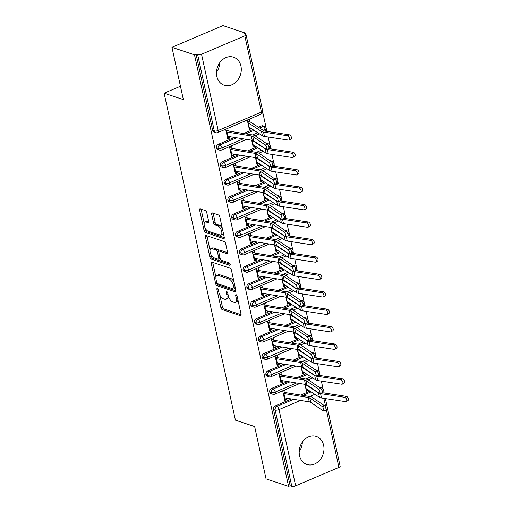<?xml version="1.0" encoding="UTF-8"?>
<svg xmlns="http://www.w3.org/2000/svg" width="512" height="512" viewBox="0 0 512 512"><rect width="100%" height="100%" fill="white"/><g stroke="black" fill="none" stroke-linecap="round" stroke-linejoin="round"><path stroke-width="0.77" d="M217.344 288.403A1.299 0.602 -113.1 0 0 217.094 288.403A1.299 0.602 -113.1 0 0 216.896 289.37L220.864 307.552A1.862 0.864 -113.1 0 0 222.246 309.6L240.429 315.667A1.862 0.864 -113.1 0 0 240.781 315.667A1.862 0.864 -113.1 0 0 241.062 314.298L237.101 296.109A1.299 0.602 -113.1 0 0 236.134 294.675A1.299 0.602 -113.1 0 0 235.885 294.675A1.299 0.602 -113.1 0 0 235.686 295.635L236.198 297.99A5.952 2.758 -113.1 0 1 235.296 302.387A5.952 2.758 -113.1 0 1 234.163 302.387L232.646 301.882A5.952 2.758 -113.1 0 1 228.218 295.328L227.706 292.973A1.299 0.602 -113.1 0 0 226.739 291.539A1.299 0.602 -113.1 0 0 226.49 291.539A1.299 0.602 -113.1 0 0 226.291 292.506L226.803 294.854A5.952 2.758 -113.1 0 1 225.907 299.251A5.952 2.758 -113.1 0 1 224.768 299.251L223.251 298.746A5.952 2.758 -113.1 0 1 218.822 292.192L218.31 289.837A1.299 0.602 -113.1 0 0 217.344 288.403M219.68 62.803A14.784 12.122 -71.5 0 1 216.48 72.378M240.934 66.067A14.784 12.122 -71.5 0 1 236.998 80.986A14.784 12.122 -71.5 0 1 224.205 85.216A14.784 12.122 -71.5 0 1 216.832 76.326A14.784 12.122 -71.5 0 1 220.768 61.408A14.784 12.122 -71.5 0 1 233.562 57.178A14.784 12.122 -71.5 0 1 240.934 66.067M299.174 451.635A14.784 12.122 108.5 0 0 302.368 442.061M323.629 445.325A14.784 12.122 -71.5 0 1 319.693 460.243A14.784 12.122 -71.5 0 1 306.899 464.474A14.784 12.122 -71.5 0 1 299.526 455.584A14.784 12.122 -71.5 0 1 303.462 440.672A14.784 12.122 -71.5 0 1 316.256 436.435A14.784 12.122 -71.5 0 1 323.629 445.325M206.771 212.627A1.862 0.864 -113.1 0 0 205.382 210.579L200.282 208.877A1.862 0.864 -113.1 0 0 199.93 208.877A1.862 0.864 -113.1 0 0 199.648 210.246L204.051 230.445A1.862 0.864 -113.1 0 0 205.434 232.493L223.616 238.566A1.862 0.864 -113.1 0 0 223.974 238.566A1.862 0.864 -113.1 0 0 224.256 237.19L219.846 216.992A1.862 0.864 -113.1 0 0 218.464 214.944L212.307 212.89A1.862 0.864 -113.1 0 0 211.949 212.89A1.862 0.864 -113.1 0 0 211.667 214.259L213.555 222.906A1.862 0.864 -113.1 0 0 214.938 224.954L217.99 225.971A4.973 2.304 -113.1 0 1 221.446 230.554A4.973 2.304 -113.1 0 1 220.941 235.13A4.973 2.304 -113.1 0 1 219.987 235.13L208.019 231.136A4.973 2.304 -113.1 0 1 204.563 226.56A4.973 2.304 -113.1 0 1 205.069 221.978A4.973 2.304 -113.1 0 1 206.022 221.978L208.019 222.643A1.862 0.864 -113.1 0 0 208.371 222.643A1.862 0.864 -113.1 0 0 208.653 221.267L206.771 212.627M288.595 486.4L194.496 54.829L171.962 47.309L183.366 99.616L164.122 93.197L235.411 420.141L254.65 426.566L266.054 478.88L288.595 486.4L290.138 485.741L291.782 486.291L275.162 410.048L273.517 409.498L290.138 485.741M211.891 262.106A1.862 0.864 -113.1 0 0 211.533 262.106A1.862 0.864 -113.1 0 0 211.251 263.482L215.654 283.674A1.862 0.864 -113.1 0 0 217.043 285.728L235.219 291.795A1.862 0.864 -113.1 0 0 235.578 291.795A1.862 0.864 -113.1 0 0 235.859 290.419L231.456 270.221A1.862 0.864 -113.1 0 0 230.074 268.173L211.891 262.106M209.856 257.062L205.453 236.864A1.862 0.864 -113.1 0 1 205.734 235.488A1.862 0.864 -113.1 0 1 206.086 235.488L224.269 241.562A1.862 0.864 -113.1 0 1 225.651 243.61L227.539 252.25A1.862 0.864 -113.1 0 1 227.258 253.626A1.862 0.864 -113.1 0 1 226.899 253.626L219.526 251.162A1.862 0.864 -113.1 0 0 219.168 251.162A1.862 0.864 -113.1 0 0 218.886 252.538L220.141 258.272A1.862 0.864 -113.1 0 0 221.523 260.32L229.197 262.886A1.299 0.602 -113.1 0 1 230.106 264.083A1.299 0.602 -113.1 0 1 229.971 265.28A1.299 0.602 -113.1 0 1 229.722 265.28L211.238 259.11A1.862 0.864 -113.1 0 1 209.856 257.062L211.398 256.403L211.021 254.682M180.448 86.246L164.122 93.197M325.382 398.579L340.147 466.285A2.842 0.954 167.7 0 1 338.912 467.405L295.648 485.818A2.842 0.954 167.7 0 1 291.782 486.291M194.496 54.829L196.038 54.17L197.69 54.72A2.842 0.954 -12.3 0 0 201.549 54.246L244.813 35.834A2.842 0.954 -12.3 0 0 246.048 34.714A2.842 0.954 -12.3 0 0 245.587 34.33L243.942 33.779L245.485 33.12L245.766 34.406M171.962 47.309L222.95 25.6L245.485 33.12M262.694 112.045L266.061 127.475M266.496 129.485L266.918 131.405M268.134 136.986L269.862 144.909M270.298 146.918L270.72 148.838M271.936 154.426L273.664 162.349M274.099 164.358L274.522 166.278M275.738 171.866L277.466 179.782M277.901 181.792L278.323 183.712M279.539 189.299L281.267 197.222M281.709 199.232L282.125 201.152M283.341 206.739L285.069 214.662M285.51 216.672L285.926 218.586M287.142 224.173L288.87 232.096M289.312 234.106L289.728 236.026M290.944 241.613L292.672 249.536M293.114 251.546L293.53 253.466M294.746 259.046L296.474 266.97M296.915 268.979L297.331 270.899M298.547 276.486L300.275 284.41M300.717 286.419L301.133 288.339M302.349 293.926L304.077 301.843M304.518 303.853L304.934 305.773M306.157 311.36L307.878 319.283M308.32 321.293L308.736 323.213M309.958 328.8L311.68 336.723M312.122 338.733L312.538 340.646M313.76 346.234L315.488 354.157M315.923 356.166L316.339 358.086M317.562 363.674L319.29 371.597M319.725 373.606L320.141 375.526M321.363 381.107L323.091 389.037M322.118 392.678A7.014 2.355 -12.3 0 0 322.253 392.704L346.266 396.358A2.368 1.472 61.2 0 1 348.25 398.304A2.368 1.472 61.2 0 1 347.878 400.614L346.189 401.542A2.368 1.472 -118.8 0 1 345.523 401.645L321.51 397.99A9.478 3.187 167.7 0 1 319.45 397.318L306.131 388.678A3.219 1.082 -12.3 0 0 305.843 388.544L304.922 384.326L306.432 391.245L308.442 390.394L306.074 389.6M284.442 398.81L286.81 399.597L284.8 400.454L282.688 390.784M286.81 399.597L286.496 398.176M322.33 406.547L309.805 398.003A7.014 2.355 167.7 0 0 308.307 397.491L283.936 393.555A5.683 1.914 -12.3 0 1 283.258 393.395L284.211 397.754A5.683 1.914 -12.3 0 0 284.89 397.914L309.261 401.85A7.014 2.355 167.7 0 1 310.752 402.362L323.283 410.906A2.368 0.678 -108.4 0 0 323.552 410.97A2.368 0.678 -108.4 0 0 323.571 408.915A2.368 0.678 -108.4 0 0 322.33 406.547L324.57 405.798L312.045 397.254A9.478 3.187 -12.3 0 0 310.022 396.57L285.651 392.627A3.219 1.082 167.7 0 1 285.267 392.538L284.698 389.926M196.038 54.17L212.666 130.413L214.31 130.963L197.69 54.72M201.549 54.246L218.17 130.496A2.842 0.954 -12.3 0 1 214.31 130.963A2.842 2.33 -71.5 0 0 215.731 132.672L214.08 132.128A2.842 2.33 -71.5 0 1 212.666 130.413M273.517 409.498A2.842 2.33 -71.5 0 1 275.264 405.894L291.501 398.982M300.71 395.066L309.926 391.142M319.219 387.302A2.842 2.33 -71.5 0 1 320 387.398L321.645 387.949A2.842 2.33 108.5 0 0 320.243 388M216.467 147.853L218.112 148.403A2.842 2.33 -71.5 0 0 219.533 150.112L217.882 149.562A2.842 2.33 -71.5 0 1 216.467 147.853A2.842 2.33 -71.5 0 1 218.234 144.339L234.477 137.421M243.68 133.504L252.896 129.581M258.426 127.226L261.504 125.92A2.842 2.33 -71.5 0 1 262.97 125.837L264.614 126.387A2.842 2.33 108.5 0 0 263.149 126.47L261.504 125.92M247.296 120.013L249.402 129.69L251.36 128.582M247.507 120.979L249.869 121.773L249.306 119.162M225.658 129.222L227.77 138.899L229.779 138.042L229.466 136.614M265.299 144.986L252.774 136.442A7.014 2.355 167.7 0 0 251.283 135.936L226.906 131.994A5.683 1.914 -12.3 0 1 226.227 131.834L227.181 136.192A5.683 1.914 -12.3 0 0 227.859 136.352L252.23 140.294A7.014 2.355 167.7 0 1 253.728 140.806L266.253 149.344A2.368 0.678 -108.4 0 0 266.528 149.414A2.368 0.678 -108.4 0 0 266.541 147.354A2.368 0.678 -108.4 0 0 265.299 144.986L267.546 144.243L255.014 135.699A9.478 3.187 -12.3 0 0 252.998 135.008L228.621 131.072A3.219 1.082 167.7 0 1 228.237 130.976L227.667 128.365M220.269 165.293L221.914 165.837A2.842 2.33 -71.5 0 0 223.334 167.552L221.69 167.002A2.842 2.33 -71.5 0 1 220.269 165.293A2.842 2.33 -71.5 0 1 222.035 161.773L238.278 154.861M247.482 150.944L256.698 147.021M265.99 143.181A2.842 2.33 -71.5 0 1 266.771 143.277L268.422 143.827A2.842 2.33 108.5 0 0 267.014 143.878M268.89 148.563A7.014 2.355 -12.3 0 0 269.03 148.582L293.037 152.237A2.368 1.472 61.2 0 1 295.021 154.182A2.368 1.472 61.2 0 1 294.65 156.493L292.96 157.421A2.368 1.472 -118.8 0 1 292.294 157.523L268.288 153.869A9.478 3.187 167.7 0 1 266.227 153.197L252.902 144.557A3.219 1.082 -12.3 0 0 252.614 144.422L251.699 140.205L253.203 147.123L255.162 146.016M229.466 146.662L231.571 156.333L233.581 155.482L233.267 154.054M269.107 162.426L256.576 153.882A7.014 2.355 167.7 0 0 255.085 153.37L230.707 149.434A5.683 1.914 -12.3 0 1 230.029 149.274L230.982 153.632A5.683 1.914 -12.3 0 0 231.661 153.792L256.032 157.728A7.014 2.355 167.7 0 1 257.53 158.24L270.054 166.784A2.368 0.678 -108.4 0 0 270.33 166.848A2.368 0.678 -108.4 0 0 270.342 164.794A2.368 0.678 -108.4 0 0 269.107 162.426L271.347 161.677L258.816 153.139A9.478 3.187 -12.3 0 0 256.8 152.448L232.422 148.506A3.219 1.082 167.7 0 1 232.038 148.416L231.469 145.805M224.07 182.726L225.715 183.277A2.842 2.33 -71.5 0 0 227.136 184.986L225.491 184.435A2.842 2.33 -71.5 0 1 224.07 182.726A2.842 2.33 -71.5 0 1 225.837 179.213L242.08 172.301M251.283 168.378L260.499 164.454M269.792 160.621A2.842 2.33 -71.5 0 1 270.573 160.71L272.224 161.261A2.842 2.33 108.5 0 0 270.816 161.318M272.691 165.997A7.014 2.355 -12.3 0 0 272.832 166.022L296.838 169.67A2.368 1.472 61.2 0 1 298.822 171.616A2.368 1.472 61.2 0 1 298.451 173.926L296.762 174.861A2.368 1.472 -118.8 0 1 296.096 174.963L272.09 171.309A9.478 3.187 167.7 0 1 270.029 170.637L256.704 161.99A3.219 1.082 -12.3 0 0 256.416 161.856L255.501 157.645L257.005 164.563L258.963 163.456M233.267 164.096L235.373 173.773L237.382 172.915L237.069 171.488M272.909 179.859L260.378 171.322A7.014 2.355 167.7 0 0 258.886 170.81L234.509 166.867A5.683 1.914 -12.3 0 1 233.837 166.707L234.784 171.066A5.683 1.914 -12.3 0 0 235.462 171.232L259.834 175.168A7.014 2.355 167.7 0 1 261.331 175.68L273.856 184.218A2.368 0.678 -108.4 0 0 274.131 184.288A2.368 0.678 -108.4 0 0 274.144 182.234A2.368 0.678 -108.4 0 0 272.909 179.859L275.149 179.117L262.618 170.573A9.478 3.187 -12.3 0 0 260.602 169.882L236.224 165.946A3.219 1.082 167.7 0 1 235.84 165.856L235.27 163.245M227.872 200.166L229.517 200.717A2.842 2.33 -71.5 0 0 230.938 202.426L229.293 201.875A2.842 2.33 -71.5 0 1 227.872 200.166A2.842 2.33 -71.5 0 1 229.638 196.653L245.882 189.734M255.091 185.818L264.301 181.894M273.594 178.061A2.842 2.33 -71.5 0 1 274.374 178.15L276.026 178.701A2.842 2.33 108.5 0 0 274.618 178.752M276.493 183.437A7.014 2.355 -12.3 0 0 276.634 183.456L300.64 187.11A2.368 1.472 61.2 0 1 302.624 189.056A2.368 1.472 61.2 0 1 302.253 191.366L300.563 192.294A2.368 1.472 -118.8 0 1 299.898 192.397L275.891 188.742A9.478 3.187 167.7 0 1 273.83 188.07L260.506 179.43A3.219 1.082 -12.3 0 0 260.218 179.296L259.302 175.078L260.806 181.997L262.765 180.896M237.069 181.536L239.174 191.206L241.184 190.355L240.87 188.928M276.71 197.299L264.179 188.755A7.014 2.355 167.7 0 0 262.688 188.243L238.31 184.307A5.683 1.914 -12.3 0 1 237.638 184.147L238.586 188.506A5.683 1.914 -12.3 0 0 239.264 188.666L263.635 192.608A7.014 2.355 167.7 0 1 265.133 193.114L277.658 201.658A2.368 0.678 -108.4 0 0 277.933 201.728A2.368 0.678 -108.4 0 0 277.946 199.667A2.368 0.678 -108.4 0 0 276.71 197.299L278.95 196.55L266.419 188.013A9.478 3.187 -12.3 0 0 264.403 187.322L240.026 183.379A3.219 1.082 167.7 0 1 239.642 183.29L239.078 180.678M231.674 217.6L233.318 218.15A2.842 2.33 -71.5 0 0 234.739 219.859L233.094 219.309A2.842 2.33 -71.5 0 1 231.674 217.6A2.842 2.33 -71.5 0 1 233.44 214.086L249.683 207.174M258.893 203.251L268.109 199.328M277.395 195.494A2.842 2.33 -71.5 0 1 278.176 195.59L279.827 196.134A2.842 2.33 108.5 0 0 278.419 196.192M280.301 200.87A7.014 2.355 -12.3 0 0 280.435 200.896L304.442 204.55A2.368 1.472 61.2 0 1 306.426 206.496A2.368 1.472 61.2 0 1 306.054 208.806L304.365 209.734A2.368 1.472 -118.8 0 1 303.699 209.837L279.693 206.182A9.478 3.187 167.7 0 1 277.632 205.51L264.307 196.864A3.219 1.082 -12.3 0 0 264.019 196.736L263.104 192.518L264.608 199.437L266.566 198.33M240.87 198.97L242.976 208.646L244.986 207.789L244.678 206.362M280.512 214.733L267.981 206.195A7.014 2.355 167.7 0 0 266.49 205.683L242.112 201.747A5.683 1.914 -12.3 0 1 241.44 201.581L242.387 205.946A5.683 1.914 -12.3 0 0 243.066 206.106L267.437 210.042A7.014 2.355 167.7 0 1 268.934 210.554L281.459 219.091A2.368 0.678 -108.4 0 0 281.734 219.162A2.368 0.678 -108.4 0 0 281.747 217.107A2.368 0.678 -108.4 0 0 280.512 214.733L282.752 213.99L270.221 205.446A9.478 3.187 -12.3 0 0 268.205 204.755L243.834 200.819A3.219 1.082 167.7 0 1 243.45 200.73L242.88 198.118M235.475 235.04L237.12 235.59A2.842 2.33 -71.5 0 0 238.541 237.299L236.896 236.749A2.842 2.33 -71.5 0 1 235.475 235.04A2.842 2.33 -71.5 0 1 237.242 231.526L253.485 224.608M262.694 220.691L271.91 216.768M281.197 212.934A2.842 2.33 -71.5 0 1 281.978 213.024L283.629 213.574A2.842 2.33 108.5 0 0 282.221 213.626M284.102 218.31A7.014 2.355 -12.3 0 0 284.237 218.33L308.243 221.984A2.368 1.472 61.2 0 1 310.227 223.93A2.368 1.472 61.2 0 1 309.856 226.24L308.166 227.168A2.368 1.472 -118.8 0 1 307.501 227.27L283.494 223.616A9.478 3.187 167.7 0 1 281.434 222.944L268.109 214.304A3.219 1.082 -12.3 0 0 267.821 214.17L266.906 209.958L268.41 216.87L270.368 215.77M244.672 216.41L246.778 226.08L248.787 225.229L248.48 223.802M284.314 232.173L271.782 223.629A7.014 2.355 167.7 0 0 270.291 223.123L245.92 219.181A5.683 1.914 -12.3 0 1 245.242 219.021L246.189 223.379A5.683 1.914 -12.3 0 0 246.867 223.539L271.238 227.482A7.014 2.355 167.7 0 1 272.736 227.987L285.261 236.531A2.368 0.678 -108.4 0 0 285.536 236.602A2.368 0.678 -108.4 0 0 285.549 234.541A2.368 0.678 -108.4 0 0 284.314 232.173L286.554 231.424L274.022 222.886A9.478 3.187 -12.3 0 0 272.006 222.195L247.635 218.259A3.219 1.082 167.7 0 1 247.251 218.163L246.682 215.552M239.277 252.474L240.922 253.024A2.842 2.33 -71.5 0 0 242.342 254.733L240.698 254.182A2.842 2.33 -71.5 0 1 239.277 252.474A2.842 2.33 -71.5 0 1 241.043 248.96L257.286 242.048M266.496 238.125L275.712 234.202M284.998 230.368A2.842 2.33 -71.5 0 1 285.786 230.464L287.43 231.014A2.842 2.33 108.5 0 0 286.022 231.066M287.904 235.744A7.014 2.355 -12.3 0 0 288.038 235.77L312.045 239.424A2.368 1.472 61.2 0 1 314.029 241.37A2.368 1.472 61.2 0 1 313.658 243.68L311.968 244.608A2.368 1.472 -118.8 0 1 311.302 244.71L287.296 241.056A9.478 3.187 167.7 0 1 285.235 240.384L271.91 231.738A3.219 1.082 -12.3 0 0 271.622 231.61L270.707 227.392L272.218 234.31L274.17 233.203M248.474 233.843L250.579 243.52L252.589 242.662L252.282 241.235M288.115 249.606L275.584 241.069A7.014 2.355 167.7 0 0 274.093 240.557L249.722 236.621A5.683 1.914 -12.3 0 1 249.043 236.454L249.99 240.819A5.683 1.914 -12.3 0 0 250.669 240.979L275.046 244.915A7.014 2.355 167.7 0 1 276.538 245.427L289.062 253.971A2.368 0.678 -108.4 0 0 289.338 254.035A2.368 0.678 -108.4 0 0 289.357 251.981A2.368 0.678 -108.4 0 0 288.115 249.606L290.355 248.864L277.83 240.32A9.478 3.187 -12.3 0 0 275.808 239.635L251.437 235.693A3.219 1.082 167.7 0 1 251.053 235.603L250.483 232.992M243.078 269.914L244.73 270.464A2.842 2.33 -71.5 0 0 246.144 272.173L244.499 271.622A2.842 2.33 -71.5 0 1 243.078 269.914A2.842 2.33 -71.5 0 1 244.845 266.4L261.088 259.482M270.298 255.565L279.514 251.642M288.806 247.808A2.842 2.33 -71.5 0 1 289.587 247.898L291.232 248.448A2.842 2.33 108.5 0 0 289.824 248.506M291.706 253.184A7.014 2.355 -12.3 0 0 291.84 253.203L315.846 256.858A2.368 1.472 61.2 0 1 317.83 258.803A2.368 1.472 61.2 0 1 317.466 261.114L315.77 262.042A2.368 1.472 -118.8 0 1 315.104 262.144L291.098 258.496A9.478 3.187 167.7 0 1 289.037 257.824L275.712 249.178A3.219 1.082 -12.3 0 0 275.424 249.043L274.509 244.832L276.019 251.75L277.971 250.643M252.275 251.283L254.381 260.96L256.39 260.102L256.083 258.675M291.917 267.046L279.392 258.502A7.014 2.355 167.7 0 0 277.894 257.997L253.523 254.054A5.683 1.914 -12.3 0 1 252.845 253.894L253.792 258.253A5.683 1.914 -12.3 0 0 254.47 258.413L278.848 262.355A7.014 2.355 167.7 0 1 280.339 262.867L292.864 271.405A2.368 0.678 -108.4 0 0 293.139 271.475A2.368 0.678 -108.4 0 0 293.158 269.414A2.368 0.678 -108.4 0 0 291.917 267.046L294.157 266.304L281.632 257.76A9.478 3.187 -12.3 0 0 279.61 257.069L255.238 253.133A3.219 1.082 167.7 0 1 254.854 253.037L254.285 250.426M246.88 287.347L248.531 287.898A2.842 2.33 -71.5 0 0 249.946 289.606L248.301 289.062A2.842 2.33 -71.5 0 1 246.88 287.347A2.842 2.33 -71.5 0 1 248.646 283.834L264.89 276.922M274.099 273.005L283.315 269.082M292.608 265.242A2.842 2.33 -71.5 0 1 293.389 265.338L295.034 265.888A2.842 2.33 108.5 0 0 293.626 265.939M295.507 270.624A7.014 2.355 -12.3 0 0 295.642 270.643L319.648 274.298A2.368 1.472 61.2 0 1 321.632 276.243A2.368 1.472 61.2 0 1 321.267 278.554L319.571 279.482A2.368 1.472 -118.8 0 1 318.906 279.584L294.899 275.93A9.478 3.187 167.7 0 1 292.838 275.258L279.514 266.618A3.219 1.082 -12.3 0 0 279.232 266.483L278.31 262.266L279.821 269.184L281.773 268.077M256.077 268.723L258.182 278.394L260.192 277.536L259.885 276.115M295.718 284.486L283.194 275.942A7.014 2.355 167.7 0 0 281.696 275.43L257.325 271.494A5.683 1.914 -12.3 0 1 256.646 271.334L257.594 275.693A5.683 1.914 -12.3 0 0 258.272 275.853L282.65 279.789A7.014 2.355 167.7 0 1 284.141 280.301L296.666 288.845A2.368 0.678 -108.4 0 0 296.941 288.909A2.368 0.678 -108.4 0 0 296.96 286.854A2.368 0.678 -108.4 0 0 295.718 284.486L297.958 283.738L285.434 275.2A9.478 3.187 -12.3 0 0 283.411 274.509L259.04 270.566A3.219 1.082 167.7 0 1 258.656 270.477L258.086 267.866M250.682 304.787L252.333 305.338A2.842 2.33 -71.5 0 0 253.747 307.046L252.102 306.496A2.842 2.33 -71.5 0 1 250.682 304.787A2.842 2.33 -71.5 0 1 252.448 301.274L268.691 294.362M277.901 290.438L287.117 286.515M296.41 282.682A2.842 2.33 -71.5 0 1 297.19 282.771L298.835 283.322A2.842 2.33 108.5 0 0 297.427 283.379M299.309 288.058A7.014 2.355 -12.3 0 0 299.443 288.077L323.45 291.731A2.368 1.472 61.2 0 1 325.434 293.677A2.368 1.472 61.2 0 1 325.069 295.987L323.373 296.915A2.368 1.472 -118.8 0 1 322.707 297.024L298.701 293.37A9.478 3.187 167.7 0 1 296.64 292.698L283.315 284.051A3.219 1.082 -12.3 0 0 283.034 283.917L282.112 279.706L283.622 286.624L285.574 285.517M259.878 286.157L261.984 295.834L263.994 294.976L263.686 293.549M299.52 301.92L286.995 293.382A7.014 2.355 167.7 0 0 285.498 292.87L261.126 288.928A5.683 1.914 -12.3 0 1 260.448 288.768L261.395 293.126A5.683 1.914 -12.3 0 0 262.074 293.286L286.451 297.229A7.014 2.355 167.7 0 1 287.942 297.741L300.467 306.278A2.368 0.678 -108.4 0 0 300.742 306.349A2.368 0.678 -108.4 0 0 300.762 304.294A2.368 0.678 -108.4 0 0 299.52 301.92L301.76 301.178L289.235 292.634A9.478 3.187 -12.3 0 0 287.213 291.942L262.842 288.006A3.219 1.082 167.7 0 1 262.458 287.917L261.888 285.306M254.483 322.227L256.134 322.771A2.842 2.33 -71.5 0 0 257.549 324.486L255.904 323.936A2.842 2.33 -71.5 0 1 254.483 322.227A2.842 2.33 -71.5 0 1 256.25 318.707L272.493 311.795M281.702 307.878L290.918 303.955M300.211 300.115A2.842 2.33 -71.5 0 1 300.992 300.211L302.637 300.762A2.842 2.33 108.5 0 0 301.229 300.813M303.11 305.498A7.014 2.355 -12.3 0 0 303.245 305.517L327.251 309.171A2.368 1.472 61.2 0 1 329.242 311.117A2.368 1.472 61.2 0 1 328.87 313.427L327.174 314.355A2.368 1.472 -118.8 0 1 326.515 314.458L302.502 310.803A9.478 3.187 167.7 0 1 300.442 310.131L287.117 301.491A3.219 1.082 -12.3 0 0 286.835 301.357L285.914 297.139L287.424 304.058L289.376 302.957M263.68 303.597L265.792 313.267L267.795 312.416L267.488 310.989M303.322 319.36L290.797 310.816A7.014 2.355 167.7 0 0 289.299 310.304L264.928 306.368A5.683 1.914 -12.3 0 1 264.25 306.208L265.197 310.566A5.683 1.914 -12.3 0 0 265.875 310.726L290.253 314.669A7.014 2.355 167.7 0 1 291.744 315.174L304.275 323.718A2.368 0.678 -108.4 0 0 304.544 323.782A2.368 0.678 -108.4 0 0 304.563 321.728A2.368 0.678 -108.4 0 0 303.322 319.36L305.562 318.611L293.037 310.074A9.478 3.187 -12.3 0 0 291.014 309.382L266.643 305.44A3.219 1.082 167.7 0 1 266.259 305.35L265.69 302.739M258.285 339.661L259.936 340.211A2.842 2.33 -71.5 0 0 261.35 341.92L259.706 341.37A2.842 2.33 -71.5 0 1 258.285 339.661A2.842 2.33 -71.5 0 1 260.051 336.147L276.294 329.235M285.504 325.312L294.72 321.389M304.013 317.555A2.842 2.33 -71.5 0 1 304.794 317.645L306.438 318.195A2.842 2.33 108.5 0 0 305.03 318.253M306.912 322.931A7.014 2.355 -12.3 0 0 307.046 322.957L331.053 326.611A2.368 1.472 61.2 0 1 333.043 328.557A2.368 1.472 61.2 0 1 332.672 330.867L330.976 331.795A2.368 1.472 -118.8 0 1 330.317 331.898L306.304 328.243A9.478 3.187 167.7 0 1 304.243 327.571L290.918 318.925A3.219 1.082 -12.3 0 0 290.637 318.797L289.715 314.579L291.226 321.498L293.178 320.39M267.482 321.03L269.594 330.707L271.597 329.85L271.29 328.422M307.123 336.794L294.598 328.256A7.014 2.355 167.7 0 0 293.101 327.744L268.73 323.802A5.683 1.914 -12.3 0 1 268.051 323.642L269.005 328A5.683 1.914 -12.3 0 0 269.677 328.166L294.054 332.102A7.014 2.355 167.7 0 1 295.546 332.614L308.077 341.152A2.368 0.678 -108.4 0 0 308.346 341.222A2.368 0.678 -108.4 0 0 308.365 339.168A2.368 0.678 -108.4 0 0 307.123 336.794L309.363 336.051L296.838 327.507A9.478 3.187 -12.3 0 0 294.816 326.816L270.445 322.88A3.219 1.082 167.7 0 1 270.061 322.79L269.491 320.179M262.093 357.101L263.738 357.651A2.842 2.33 -71.5 0 0 265.152 359.36L263.507 358.81A2.842 2.33 -71.5 0 1 262.093 357.101A2.842 2.33 -71.5 0 1 263.853 353.587L280.096 346.669M289.306 342.752L298.522 338.829M307.814 334.995A2.842 2.33 -71.5 0 1 308.595 335.085L310.24 335.635A2.842 2.33 108.5 0 0 308.832 335.686M310.714 340.371A7.014 2.355 -12.3 0 0 310.848 340.39L334.861 344.045A2.368 1.472 61.2 0 1 336.845 345.99A2.368 1.472 61.2 0 1 336.474 348.301L334.778 349.229A2.368 1.472 -118.8 0 1 334.118 349.331L310.106 345.677A9.478 3.187 167.7 0 1 308.045 345.005L294.726 336.365A3.219 1.082 -12.3 0 0 294.438 336.23L293.517 332.019L295.027 338.931L296.979 337.83M271.283 338.47L273.395 348.141L275.405 347.29L275.091 345.862M310.925 354.234L298.4 345.69A7.014 2.355 167.7 0 0 296.902 345.184L272.531 341.242A5.683 1.914 -12.3 0 1 271.853 341.082L272.806 345.44A5.683 1.914 -12.3 0 0 273.478 345.6L297.856 349.542A7.014 2.355 167.7 0 1 299.347 350.048L311.878 358.592A2.368 0.678 -108.4 0 0 312.147 358.662A2.368 0.678 -108.4 0 0 312.166 356.602A2.368 0.678 -108.4 0 0 310.925 354.234L313.165 353.485L300.64 344.947A9.478 3.187 -12.3 0 0 298.618 344.256L274.246 340.32A3.219 1.082 167.7 0 1 273.862 340.224L273.293 337.613M265.894 374.534L267.539 375.085A2.842 2.33 -71.5 0 0 268.954 376.794L267.309 376.243A2.842 2.33 -71.5 0 1 265.894 374.534A2.842 2.33 -71.5 0 1 267.654 371.021L283.898 364.109M293.107 360.186L302.323 356.262M311.616 352.429A2.842 2.33 -71.5 0 1 312.397 352.525L314.042 353.069A2.842 2.33 108.5 0 0 312.634 353.126M314.515 357.805A7.014 2.355 -12.3 0 0 314.65 357.83L338.662 361.485A2.368 1.472 61.2 0 1 340.646 363.43A2.368 1.472 61.2 0 1 340.275 365.741L338.579 366.669A2.368 1.472 -118.8 0 1 337.92 366.771L313.907 363.117A9.478 3.187 167.7 0 1 311.846 362.445L298.528 353.798A3.219 1.082 -12.3 0 0 298.24 353.67L297.318 349.453L298.829 356.371L300.781 355.264M275.085 355.904L277.197 365.581L279.206 364.723L278.893 363.296M314.726 371.667L302.202 363.13A7.014 2.355 167.7 0 0 300.704 362.618L276.333 358.682A5.683 1.914 -12.3 0 1 275.654 358.515L276.608 362.88A5.683 1.914 -12.3 0 0 277.28 363.04L301.658 366.976A7.014 2.355 167.7 0 1 303.149 367.488L315.68 376.032A2.368 0.678 -108.4 0 0 315.949 376.096A2.368 0.678 -108.4 0 0 315.968 374.042A2.368 0.678 -108.4 0 0 314.726 371.667L316.966 370.925L304.442 362.381A9.478 3.187 -12.3 0 0 302.419 361.696L278.048 357.754A3.219 1.082 167.7 0 1 277.664 357.664L277.094 355.053M269.696 391.974L271.341 392.525A2.842 2.33 -71.5 0 0 272.755 394.234L271.11 393.683A2.842 2.33 -71.5 0 1 269.696 391.974A2.842 2.33 -71.5 0 1 271.456 388.461L287.699 381.542M296.909 377.626L306.125 373.702M315.418 369.869A2.842 2.33 -71.5 0 1 316.198 369.958L317.843 370.509A2.842 2.33 108.5 0 0 316.442 370.566M318.317 375.245A7.014 2.355 -12.3 0 0 318.451 375.264L342.464 378.918A2.368 1.472 61.2 0 1 344.448 380.864A2.368 1.472 61.2 0 1 344.077 383.174L342.387 384.102A2.368 1.472 -118.8 0 1 341.722 384.205L317.709 380.557A9.478 3.187 167.7 0 1 315.648 379.885L302.33 371.238A3.219 1.082 -12.3 0 0 302.042 371.104L301.12 366.893L302.63 373.811L304.582 372.704M278.886 373.344L280.998 383.014L283.008 382.163L282.694 380.736M318.528 389.107L306.003 380.563A7.014 2.355 167.7 0 0 304.506 380.058L280.134 376.115A5.683 1.914 -12.3 0 1 279.456 375.955L280.41 380.314A5.683 1.914 -12.3 0 0 281.088 380.474L305.459 384.416A7.014 2.355 167.7 0 1 306.95 384.928L319.482 393.466A2.368 0.678 -108.4 0 0 319.75 393.536A2.368 0.678 -108.4 0 0 319.77 391.475A2.368 0.678 -108.4 0 0 318.528 389.107L320.768 388.365L308.243 379.821A9.478 3.187 -12.3 0 0 306.221 379.13L281.85 375.194A3.219 1.082 167.7 0 1 281.466 375.098L280.896 372.486M318.31 373.702L318.47 373.632A2.842 0.954 -12.3 0 0 319.699 372.512A2.842 0.954 -12.3 0 0 319.699 372.499A2.842 2.842 0 0 1 318.733 375.309M271.456 388.461L273.107 389.011A2.842 2.33 -71.5 0 0 271.341 392.525A2.842 0.954 -12.3 0 0 275.2 392.051L296.531 382.97M305.741 379.053L310.95 376.832M304.64 372.954L302.272 372.166M283.008 382.163L280.64 381.37M300.838 355.514L298.47 354.726M279.206 364.723L276.838 363.936M297.037 338.08L294.669 337.286M275.405 347.29L273.037 346.496M293.235 320.64L290.867 319.853M271.597 329.85L269.235 329.062M289.434 303.206L287.066 302.413M267.795 312.416L265.427 311.622M285.632 285.766L283.264 284.979M263.994 294.976L261.626 294.189M281.824 268.333L279.462 267.539M260.192 277.536L257.824 276.749M278.022 250.893L275.661 250.106M256.39 260.102L254.022 259.309M274.221 233.453L271.853 232.666M252.589 242.662L250.221 241.875M270.419 216.019L268.051 215.226M248.787 225.229L246.419 224.435M266.618 198.579L264.25 197.792M244.986 207.789L242.618 207.002M262.816 181.146L260.448 180.352M241.184 190.355L238.816 189.562M259.014 163.706L256.646 162.918M237.382 172.915L235.014 172.128M255.213 146.272L252.845 145.478M233.581 155.482L231.213 154.688M251.411 128.832L249.043 128.045M229.779 138.042L227.411 137.248M314.509 356.262L314.669 356.198A2.842 0.954 -12.3 0 0 315.898 355.078A2.842 0.954 -12.3 0 0 315.898 355.066A2.842 2.842 0 0 1 314.931 357.875M267.654 371.021L269.306 371.571A2.842 2.33 -71.5 0 0 267.539 375.085A2.842 0.954 -12.3 0 0 271.398 374.618L292.73 365.536M301.939 361.613L307.149 359.398M310.707 338.829L310.867 338.758A2.842 0.954 -12.3 0 0 312.096 337.638A2.842 0.954 -12.3 0 0 312.096 337.626A2.842 2.842 0 0 1 311.13 340.435M263.853 353.587L265.504 354.131A2.842 2.33 -71.5 0 0 263.738 357.651A2.842 0.954 -12.3 0 0 267.597 357.178L288.928 348.096M298.138 344.179L303.347 341.958M306.906 321.389L307.059 321.325A2.842 0.954 -12.3 0 0 308.294 320.198A2.842 0.954 -12.3 0 0 308.294 320.192A2.842 2.842 0 0 1 307.328 322.995M260.051 336.147L261.702 336.698A2.842 2.33 -71.5 0 0 259.936 340.211A2.842 0.954 -12.3 0 0 263.795 339.738L285.126 330.662M294.336 326.739L299.546 324.525M303.098 303.955L303.258 303.885A2.842 0.954 -12.3 0 0 304.493 302.765A2.842 0.954 -12.3 0 0 304.493 302.752A2.842 2.842 0 0 1 303.526 305.562M256.25 318.707L257.901 319.258A2.842 2.33 -71.5 0 0 256.134 322.771A2.842 0.954 -12.3 0 0 259.994 322.304L281.325 313.222M290.534 309.306L295.744 307.085M299.296 286.515L299.456 286.445A2.842 0.954 -12.3 0 0 300.691 285.325A2.842 0.954 -12.3 0 0 300.691 285.318A2.842 2.842 0 0 1 299.725 288.122M252.448 301.274L254.093 301.824A2.842 2.33 -71.5 0 0 252.333 305.338A2.842 0.954 -12.3 0 0 256.192 304.864L277.523 295.789M286.733 291.866L291.942 289.645M295.494 269.082L295.654 269.011A2.842 0.954 -12.3 0 0 296.89 267.891A2.842 0.954 -12.3 0 0 296.89 267.878C296.166 266.49 295.546 265.824 295.034 265.888M248.646 283.834L250.291 284.384A2.842 2.33 -71.5 0 0 248.531 287.898A2.842 0.954 -12.3 0 0 252.39 287.43L273.722 278.349M282.925 274.432L288.141 272.211M291.693 251.642L291.853 251.571A2.842 0.954 -12.3 0 0 293.088 250.451A2.842 0.954 -12.3 0 0 293.088 250.438C292.365 249.056 291.744 248.39 291.232 248.448M244.845 266.4L246.49 266.95A2.842 2.33 -71.5 0 0 244.73 270.464A2.842 0.954 -12.3 0 0 248.589 269.99L269.92 260.909M279.123 256.992L284.339 254.771M287.891 234.202L288.051 234.138A2.842 0.954 -12.3 0 0 289.286 233.018A2.842 0.954 -12.3 0 0 289.286 233.005C288.563 231.616 287.942 230.95 287.43 231.014M241.043 248.96L242.688 249.51A2.842 2.33 -71.5 0 0 240.922 253.024A2.842 0.954 -12.3 0 0 244.787 252.557L266.118 243.475M275.322 239.552L280.538 237.338M284.09 216.768L284.25 216.698A2.842 0.954 -12.3 0 0 285.485 215.578A2.842 0.954 -12.3 0 0 285.485 215.565C284.755 214.176 284.141 213.517 283.629 213.574M237.242 231.526L238.886 232.077A2.842 2.33 -71.5 0 0 237.12 235.59A2.842 0.954 -12.3 0 0 240.986 235.117L262.317 226.035M271.52 222.118L276.736 219.898M280.288 199.328L280.448 199.264A2.842 0.954 -12.3 0 0 281.683 198.144A2.842 0.954 -12.3 0 0 281.677 198.131C280.954 196.742 280.339 196.077 279.827 196.134M233.44 214.086L235.085 214.637A2.842 2.33 -71.5 0 0 233.318 218.15A2.842 0.954 -12.3 0 0 237.184 217.677L258.515 208.602M267.718 204.678L272.934 202.464M276.486 181.894L276.646 181.824A2.842 0.954 -12.3 0 0 277.882 180.704A2.842 0.954 -12.3 0 0 277.875 180.691A2.842 2.842 0 0 1 276.915 183.501M229.638 196.653L231.283 197.197A2.842 2.33 -71.5 0 0 229.517 200.717A2.842 0.954 -12.3 0 0 233.382 200.243L254.707 191.162M263.917 187.245L269.133 185.024M272.685 164.454L272.845 164.39A2.842 0.954 -12.3 0 0 274.08 163.264A2.842 0.954 -12.3 0 0 274.074 163.258A2.842 2.842 0 0 1 273.114 166.061M225.837 179.213L227.482 179.763A2.842 2.33 -71.5 0 0 225.715 183.277A2.842 0.954 -12.3 0 0 229.581 182.803L250.906 173.728M260.115 169.805L265.331 167.584M268.883 147.021L269.043 146.95A2.842 0.954 -12.3 0 0 270.278 145.83A2.842 0.954 -12.3 0 0 270.272 145.818A2.842 2.842 0 0 1 269.312 148.627M222.035 161.773L223.68 162.323A2.842 2.33 -71.5 0 0 221.914 165.837A2.842 0.954 -12.3 0 0 225.779 165.37L247.104 156.288M256.314 152.371L261.53 150.15M263.258 130.362L265.242 129.51A2.842 0.954 -12.3 0 0 266.477 128.39A2.842 0.954 -12.3 0 0 266.47 128.384A2.842 2.842 0 0 1 265.51 131.187M218.234 144.339L219.878 144.89A2.842 2.33 -71.5 0 0 218.112 148.403A2.842 0.954 -12.3 0 0 221.978 147.93L243.302 138.848M252.512 134.931L257.722 132.71M225.907 299.251L227.45 298.598A5.952 2.758 -113.1 0 0 228.544 296.512M235.296 302.387L236.845 301.734A5.952 2.758 -113.1 0 0 237.92 299.859M219.814 294.989L222.406 306.893A1.862 0.864 -113.1 0 0 223.789 308.941L241.126 314.733M217.357 283.533A1.862 0.864 -113.1 0 0 218.586 285.069L235.923 290.854M212.736 262.387A1.862 0.864 -113.1 0 0 212.8 262.822L215.949 277.261M216.659 282.266A1.299 0.602 -113.1 0 0 217.632 283.699L233.587 289.024A1.299 0.602 -113.1 0 0 233.837 289.024A1.299 0.602 -113.1 0 0 234.035 288.064L233.491 285.581A5.952 2.758 -113.1 0 0 229.069 279.027L218.157 275.386A5.952 2.758 -113.1 0 0 217.018 275.386A5.952 2.758 -113.1 0 0 216.122 279.782L216.659 282.266M234.048 282.131A5.952 2.758 -113.1 0 0 230.611 278.368L229.069 279.027M217.018 275.386L218.566 274.726A5.952 2.758 -113.1 0 1 219.706 274.726L230.611 278.368M210.035 250.131L206.995 236.205L205.453 236.864M206.931 235.77A1.862 0.864 -113.1 0 0 206.995 236.205M227.597 252.685L221.069 250.509A1.862 0.864 -113.1 0 0 220.717 250.509L219.168 251.162M230.15 264.25L212.781 258.451L211.238 259.11M211.872 248.608A4.973 2.304 -113.1 0 0 210.925 248.608A4.973 2.304 -113.1 0 0 210.413 253.19A4.973 2.304 -113.1 0 0 213.869 257.766L218.086 259.174A1.862 0.864 -113.1 0 0 218.445 259.174A1.862 0.864 -113.1 0 0 218.726 257.798L217.478 252.064A1.862 0.864 -113.1 0 0 216.09 250.016L211.872 248.608L213.421 247.955A4.973 2.304 -113.1 0 0 212.467 247.955L210.925 248.608M218.445 259.174L219.987 258.515A1.862 0.864 -113.1 0 0 220.166 258.381M218.995 251.302A1.862 0.864 -113.1 0 0 217.638 249.363L216.09 250.016M213.421 247.955L217.638 249.363M211.398 256.403A1.862 0.864 -113.1 0 0 212.781 258.451M205.069 221.978L206.618 221.318A4.973 2.304 -113.1 0 1 207.565 221.318L208.717 221.702M220.941 235.13L222.483 234.47A4.973 2.304 -113.1 0 0 223.354 233.075M222.304 228.243A4.973 2.304 -113.1 0 0 219.539 225.318L217.99 225.971M213.152 213.171A1.862 0.864 -113.1 0 0 213.21 213.606L215.098 222.246A1.862 0.864 -113.1 0 0 216.48 224.294L219.539 225.318M205.254 228.205L205.594 229.786A1.862 0.864 -113.1 0 0 206.982 231.84L224.314 237.626M201.133 209.158A1.862 0.864 -113.1 0 0 201.19 209.594L204.198 223.373M346.189 401.542A2.368 1.472 -118.8 0 0 346.554 399.232A2.368 1.472 -118.8 0 0 344.57 397.286L320.563 393.632A9.478 3.187 167.7 0 1 319.866 393.498M319.27 393.325A9.478 3.187 167.7 0 1 318.502 392.96L305.286 384.384M324.57 405.798A2.368 0.678 71.6 0 1 325.811 408.166A2.368 0.678 71.6 0 1 325.792 410.227L323.552 410.97M285.267 392.538L282.899 391.75M342.387 384.102A2.368 1.472 -118.8 0 0 342.752 381.792A2.368 1.472 -118.8 0 0 340.768 379.846L316.762 376.192A9.478 3.187 167.7 0 1 316.064 376.058M315.469 375.885A9.478 3.187 167.7 0 1 314.701 375.52L301.485 366.95M338.579 366.669A2.368 1.472 -118.8 0 0 338.95 364.358A2.368 1.472 -118.8 0 0 336.966 362.413L312.96 358.758A9.478 3.187 167.7 0 1 312.262 358.624M311.667 358.451A9.478 3.187 167.7 0 1 310.899 358.086L297.683 349.51M334.778 349.229A2.368 1.472 -118.8 0 0 335.149 346.918A2.368 1.472 -118.8 0 0 333.165 344.973L309.158 341.318A9.478 3.187 167.7 0 1 308.461 341.184M307.866 341.011A9.478 3.187 167.7 0 1 307.098 340.646L293.882 332.077M330.976 331.795A2.368 1.472 -118.8 0 0 331.347 329.485A2.368 1.472 -118.8 0 0 329.363 327.539L305.357 323.885A9.478 3.187 167.7 0 1 304.659 323.75M304.064 323.578A9.478 3.187 167.7 0 1 303.296 323.213L290.08 314.637M320.768 388.365A2.368 0.678 71.6 0 1 322.01 390.733A2.368 0.678 71.6 0 1 321.99 392.787L319.75 393.536M281.466 375.098L279.098 374.31M316.966 370.925A2.368 0.678 71.6 0 1 318.208 373.293A2.368 0.678 71.6 0 1 318.189 375.354L315.949 376.096M277.664 357.664L275.296 356.87M313.165 353.485A2.368 0.678 71.6 0 1 314.406 355.859A2.368 0.678 71.6 0 1 314.387 357.914L312.147 358.662M273.862 340.224L271.494 339.437M309.363 336.051A2.368 0.678 71.6 0 1 310.605 338.419A2.368 0.678 71.6 0 1 310.586 340.48L308.346 341.222M270.061 322.79L267.693 321.997M327.174 314.355A2.368 1.472 -118.8 0 0 327.546 312.045A2.368 1.472 -118.8 0 0 325.562 310.099L301.555 306.445A9.478 3.187 167.7 0 1 300.858 306.31M300.262 306.138A9.478 3.187 167.7 0 1 299.494 305.773L286.278 297.203M305.562 318.611A2.368 0.678 71.6 0 1 306.803 320.986A2.368 0.678 71.6 0 1 306.784 323.04L304.544 323.782M266.259 305.35L263.891 304.563M323.373 296.915A2.368 1.472 -118.8 0 0 323.744 294.605A2.368 1.472 -118.8 0 0 321.76 292.659L297.754 289.011A9.478 3.187 167.7 0 1 297.056 288.877M296.461 288.704A9.478 3.187 167.7 0 1 295.693 288.339L282.477 279.763M319.571 279.482A2.368 1.472 -118.8 0 0 319.942 277.171A2.368 1.472 -118.8 0 0 317.958 275.226L293.946 271.571A9.478 3.187 167.7 0 1 293.248 271.437M292.659 271.264A9.478 3.187 167.7 0 1 291.885 270.899L278.675 262.33M315.77 262.042A2.368 1.472 -118.8 0 0 316.141 259.731A2.368 1.472 -118.8 0 0 314.157 257.786L290.144 254.131A9.478 3.187 167.7 0 1 289.446 253.997M288.858 253.83A9.478 3.187 167.7 0 1 288.083 253.459L274.874 244.89M301.76 301.178A2.368 0.678 71.6 0 1 303.002 303.546A2.368 0.678 71.6 0 1 302.982 305.6L300.742 306.349M262.458 287.917L260.09 287.123M297.958 283.738A2.368 0.678 71.6 0 1 299.2 286.106A2.368 0.678 71.6 0 1 299.181 288.166L296.941 288.909M258.656 270.477L256.288 269.69M294.157 266.304A2.368 0.678 71.6 0 1 295.398 268.672A2.368 0.678 71.6 0 1 295.379 270.726L293.139 271.475M254.854 253.037L252.486 252.25M311.968 244.608A2.368 1.472 -118.8 0 0 312.339 242.298A2.368 1.472 -118.8 0 0 310.355 240.352L286.342 236.698A9.478 3.187 167.7 0 1 285.645 236.563M285.056 236.39A9.478 3.187 167.7 0 1 284.282 236.026L271.072 227.45M290.355 248.864A2.368 0.678 71.6 0 1 291.597 251.232A2.368 0.678 71.6 0 1 291.578 253.293L289.338 254.035M251.053 235.603L248.685 234.81M308.166 227.168A2.368 1.472 -118.8 0 0 308.538 224.858A2.368 1.472 -118.8 0 0 306.554 222.912L282.541 219.258A9.478 3.187 167.7 0 1 281.843 219.123M281.254 218.95A9.478 3.187 167.7 0 1 280.48 218.586L267.27 210.016M286.554 231.424A2.368 0.678 71.6 0 1 287.795 233.798A2.368 0.678 71.6 0 1 287.776 235.853L285.536 236.602M247.251 218.163L244.883 217.376M304.365 209.734A2.368 1.472 -118.8 0 0 304.736 207.424A2.368 1.472 -118.8 0 0 302.752 205.478L278.739 201.824A9.478 3.187 167.7 0 1 278.042 201.69M277.453 201.517A9.478 3.187 167.7 0 1 276.678 201.152L263.469 192.576M282.752 213.99A2.368 0.678 71.6 0 1 283.987 216.358A2.368 0.678 71.6 0 1 283.974 218.419L281.734 219.162M243.45 200.73L241.082 199.936M300.563 192.294A2.368 1.472 -118.8 0 0 300.934 189.984A2.368 1.472 -118.8 0 0 298.95 188.038L274.938 184.384A9.478 3.187 167.7 0 1 274.24 184.25M273.651 184.077A9.478 3.187 167.7 0 1 272.877 183.712L259.667 175.142M278.95 196.55A2.368 0.678 71.6 0 1 280.186 198.925A2.368 0.678 71.6 0 1 280.173 200.979L277.933 201.728M239.642 183.29L237.28 182.502M296.762 174.861A2.368 1.472 -118.8 0 0 297.133 172.55A2.368 1.472 -118.8 0 0 295.149 170.598L271.136 166.95A9.478 3.187 167.7 0 1 270.438 166.816M269.85 166.643A9.478 3.187 167.7 0 1 269.075 166.278L255.866 157.702M275.149 179.117A2.368 0.678 71.6 0 1 276.384 181.485A2.368 0.678 71.6 0 1 276.371 183.539L274.131 184.288M235.84 165.856L233.472 165.062M292.96 157.421A2.368 1.472 -118.8 0 0 293.331 155.11A2.368 1.472 -118.8 0 0 291.347 153.165L267.334 149.51A9.478 3.187 167.7 0 1 266.637 149.376M266.048 149.203A9.478 3.187 167.7 0 1 265.274 148.838L252.058 140.269M271.347 161.677A2.368 0.678 71.6 0 1 272.582 164.051A2.368 0.678 71.6 0 1 272.57 166.106L270.33 166.848M232.038 148.416L229.67 147.629M249.869 121.773A5.683 1.914 167.7 0 1 250.374 122.003L263.699 130.65A7.014 2.355 -12.3 0 0 265.222 131.142L289.235 134.797A2.368 1.472 61.2 0 1 291.219 136.742A2.368 1.472 61.2 0 1 290.848 139.053L289.158 139.981A2.368 1.472 -118.8 0 0 289.53 137.67A2.368 1.472 -118.8 0 0 287.539 135.725L263.533 132.07A9.478 3.187 167.7 0 1 261.472 131.398L248.147 122.758A3.219 1.082 -12.3 0 0 247.866 122.624L248.813 126.982A3.219 1.082 -12.3 0 1 249.101 127.117L248.147 122.758M249.101 127.117L262.426 135.763A9.478 3.187 167.7 0 0 264.486 136.435L288.493 140.083A2.368 1.472 -118.8 0 0 289.158 139.981M267.546 144.243A2.368 0.678 71.6 0 1 268.781 146.611A2.368 0.678 71.6 0 1 268.768 148.666L266.528 149.414M228.237 130.976L225.869 130.189M217.926 288.928L216.896 289.37M236.71 295.2L235.686 295.635M227.322 292.064L226.291 292.506M338.912 467.405L323.859 398.349M322.637 392.762L322.131 391.226M314.842 394.33L309.702 396.518M300.493 400.435L279.021 409.574L295.648 485.818M275.264 405.894L276.909 406.445A2.842 1.318 -113.1 0 1 279.021 409.574A2.842 0.954 167.7 0 1 275.162 410.048A2.842 2.33 -71.5 0 1 276.909 406.445L293.632 399.328M324.166 392.992L323.52 390.035A2.842 0.954 167.7 0 1 322.291 391.162A2.842 1.318 -113.1 0 0 321.178 388.819M261.011 114.176A2.842 2.842 0 0 0 262.675 110.957A2.842 0.954 -12.3 0 1 261.44 112.077A2.842 1.318 -113.1 0 1 261.011 114.176L217.741 132.595A2.842 1.318 -113.1 0 0 218.17 130.496L261.44 112.077L244.813 35.834M302.842 395.405L311.091 391.898M318.445 375.264A2.842 1.318 -113.1 0 0 318.47 373.632A2.842 1.318 -113.1 0 0 317.376 371.373M299.795 383.501L274.771 394.15A2.842 1.318 -113.1 0 0 275.2 392.051A2.842 1.318 -113.1 0 0 273.107 389.011L289.83 381.888M299.04 377.971L307.29 374.458M295.994 366.061L270.97 376.717A2.842 1.318 -113.1 0 0 271.398 374.618A2.842 1.318 -113.1 0 0 269.306 371.571L286.029 364.454M295.238 360.531L303.488 357.018M292.192 348.627L267.168 359.277A2.842 1.318 -113.1 0 0 267.597 357.178A2.842 1.318 -113.1 0 0 265.504 354.131L282.227 347.014M291.437 343.098L299.686 339.584M288.39 331.187L263.366 341.843A2.842 1.318 -113.1 0 0 263.795 339.738A2.842 1.318 -113.1 0 0 261.702 336.698L278.426 329.574M287.635 325.658L295.885 322.144M284.589 313.754L259.565 324.403A2.842 1.318 -113.1 0 0 259.994 322.304A2.842 1.318 -113.1 0 0 257.901 319.258L274.624 312.141M283.834 308.218L292.083 304.71M254.093 301.824L270.822 294.701M280.032 290.784L288.282 287.27M276.986 278.874L251.962 289.53A2.842 1.318 -113.1 0 0 252.39 287.43A2.842 1.318 -113.1 0 0 250.298 284.384L267.021 277.267M276.23 273.344L284.48 269.837M273.184 261.44L248.16 272.09A2.842 1.318 -113.1 0 0 248.589 269.99A2.842 1.318 -113.1 0 0 246.496 266.95L263.219 259.827M272.429 255.91L280.678 252.397M269.382 244L244.358 254.656A2.842 1.318 -113.1 0 0 244.787 252.557A2.842 1.318 -113.1 0 0 242.694 249.51L259.418 242.394M268.627 238.47L276.877 234.957M265.581 226.566L240.557 237.216A2.842 1.318 -113.1 0 0 240.986 235.117A2.842 1.318 -113.1 0 0 238.893 232.07L255.616 224.954M264.819 221.037L273.075 217.523M235.085 214.637L251.814 207.52M261.018 203.597L269.267 200.083M257.978 191.693L232.947 202.342A2.842 1.318 -113.1 0 0 233.382 200.243A2.842 1.318 -113.1 0 0 231.283 197.197L248.013 190.08M257.216 186.163L265.466 182.65M254.17 174.253L229.146 184.902A2.842 1.318 -113.1 0 0 229.581 182.803A2.842 1.318 -113.1 0 0 227.482 179.763L244.211 172.64M253.414 168.723L261.664 165.21M250.368 156.813L225.344 167.469A2.842 1.318 -113.1 0 0 225.779 165.37A2.842 1.318 -113.1 0 0 223.68 162.323L240.41 155.206M249.613 151.283L257.862 147.776M246.566 139.379L221.542 150.029A2.842 1.318 -113.1 0 0 221.978 147.93A2.842 1.318 -113.1 0 0 219.878 144.89L236.608 137.766M245.811 133.85L254.061 130.336M259.59 127.981L263.149 126.47A2.842 1.318 -113.1 0 1 265.242 129.51A2.842 1.318 -113.1 0 1 265.222 131.142M314.643 357.83A2.842 1.318 -113.1 0 0 314.669 356.198A2.842 1.318 -113.1 0 0 313.574 353.939M310.842 340.39A2.842 1.318 -113.1 0 0 310.867 338.758A2.842 1.318 -113.1 0 0 309.773 336.499M307.04 322.957A2.842 1.318 -113.1 0 0 307.059 321.325A2.842 1.318 -113.1 0 0 305.971 319.066M303.238 305.517A2.842 1.318 -113.1 0 0 303.258 303.885A2.842 1.318 -113.1 0 0 302.17 301.626M299.437 288.077A2.842 1.318 -113.1 0 0 299.456 286.445A2.842 1.318 -113.1 0 0 298.368 284.186M280.787 296.314L255.763 306.963A2.842 1.318 -113.1 0 0 256.192 304.864A2.842 1.318 -113.1 0 0 254.099 301.824M295.635 270.643A2.842 1.318 -113.1 0 0 295.654 269.011A2.842 1.318 -113.1 0 0 294.566 266.752M291.834 253.203A2.842 1.318 -113.1 0 0 291.853 251.571A2.842 1.318 -113.1 0 0 290.758 249.312M288.032 235.77A2.842 1.318 -113.1 0 0 288.051 234.138A2.842 1.318 -113.1 0 0 286.957 231.878M284.23 218.33A2.842 1.318 -113.1 0 0 284.25 216.698A2.842 1.318 -113.1 0 0 283.155 214.438M280.429 200.896A2.842 1.318 -113.1 0 0 280.448 199.264A2.842 1.318 -113.1 0 0 279.354 197.005M261.779 209.126L236.755 219.782A2.842 1.318 -113.1 0 0 237.184 217.677A2.842 1.318 -113.1 0 0 235.091 214.637M276.627 183.456A2.842 1.318 -113.1 0 0 276.646 181.824A2.842 1.318 -113.1 0 0 275.552 179.565M272.826 166.016A2.842 1.318 -113.1 0 0 272.845 164.39A2.842 1.318 -113.1 0 0 271.75 162.125M269.024 148.582A2.842 1.318 -113.1 0 0 269.043 146.95A2.842 1.318 -113.1 0 0 267.949 144.691M228.006 294.342L226.803 294.854M237.402 297.478L236.198 297.99M241.03 315.411L240.429 315.667M223.789 308.941L222.246 309.6M222.406 306.893L220.864 307.552M235.821 291.539L235.219 291.795M218.586 285.069L217.043 285.728M217.005 283.104L215.654 283.674M212.8 262.822L211.251 263.482M235.232 287.552L234.035 288.064M234.694 285.069L233.491 285.581M219.706 274.726L218.157 275.386M227.501 253.37L226.899 253.626M221.069 250.509L219.526 251.162M230.144 265.101L229.722 265.28M219.923 257.286L218.726 257.798M218.906 251.456L217.478 252.064M208.621 222.387L208.019 222.643M207.565 221.318L206.022 221.978M216.48 224.294L214.938 224.954M215.098 222.246L213.555 222.906M213.21 213.606L211.667 214.259M224.218 238.31L223.616 238.566M206.982 231.84L205.434 232.493M205.594 229.786L204.051 230.445M201.19 209.594L199.648 210.246M344.57 397.286L346.266 396.358M321.51 397.99L320.563 393.632M319.45 397.318L318.502 392.96M306.131 388.678L305.19 384.371M283.936 393.555L284.89 397.914M308.307 397.491L309.261 401.85M309.805 398.003L310.752 402.362M340.768 379.846L342.464 378.918M317.709 380.557L316.762 376.192M315.648 379.885L314.701 375.52M302.33 371.238L301.389 366.931M336.966 362.413L338.662 361.485M313.907 363.117L312.96 358.758M311.846 362.445L310.899 358.086M298.528 353.798L297.587 349.498M333.165 344.973L334.861 344.045M310.106 345.677L309.158 341.318M308.045 345.005L307.098 340.646M294.726 336.365L293.786 332.058M329.363 327.539L331.053 326.611M306.304 328.243L305.357 323.885M304.243 327.571L303.296 323.213M290.918 318.925L289.984 314.624M280.134 376.115L281.088 380.474M304.506 380.058L305.459 384.416M306.003 380.563L306.95 384.928M276.333 358.682L277.28 363.04M300.704 362.618L301.658 366.976M302.202 363.13L303.149 367.488M272.531 341.242L273.478 345.6M296.902 345.184L297.856 349.542M298.4 345.69L299.347 350.048M268.73 323.802L269.677 328.166M293.101 327.744L294.054 332.102M294.598 328.256L295.546 332.614M325.562 310.099L327.251 309.171M302.502 310.803L301.555 306.445M300.442 310.131L299.494 305.773M287.117 301.491L286.182 297.184M264.928 306.368L265.875 310.726M289.299 310.304L290.253 314.669M290.797 310.816L291.744 315.174M321.76 292.659L323.45 291.731M298.701 293.37L297.754 289.011M296.64 292.698L295.693 288.339M283.315 284.051L282.381 279.75M317.958 275.226L319.648 274.298M294.899 275.93L293.946 271.571M292.838 275.258L291.885 270.899M279.514 266.618L278.579 262.31M314.157 257.786L315.846 256.858M291.098 258.496L290.144 254.131M289.037 257.824L288.083 253.459M275.712 249.178L274.778 244.87M261.126 288.928L262.074 293.286M285.498 292.87L286.451 297.229M286.995 293.382L287.942 297.741M257.325 271.494L258.272 275.853M281.696 275.43L282.65 279.789M283.194 275.942L284.141 280.301M253.523 254.054L254.47 258.413M277.894 257.997L278.848 262.355M279.392 258.502L280.339 262.867M310.355 240.352L312.045 239.424M287.296 241.056L286.342 236.698M285.235 240.384L284.282 236.026M271.91 231.738L270.976 227.437M249.722 236.621L250.669 240.979M274.093 240.557L275.046 244.915M275.584 241.069L276.538 245.427M306.554 222.912L308.243 221.984M283.494 223.616L282.541 219.258M281.434 222.944L280.48 218.586M268.109 214.304L267.174 209.997M245.92 219.181L246.867 223.539M270.291 223.123L271.238 227.482M271.782 223.629L272.736 227.987M302.752 205.478L304.442 204.55M279.693 206.182L278.739 201.824M277.632 205.51L276.678 201.152M264.307 196.864L263.366 192.563M242.112 201.747L243.066 206.106M266.49 205.683L267.437 210.042M267.981 206.195L268.934 210.554M298.95 188.038L300.64 187.11M275.891 188.742L274.938 184.384M273.83 188.07L272.877 183.712M260.506 179.43L259.565 175.123M238.31 184.307L239.264 188.666M262.688 188.243L263.635 192.608M264.179 188.755L265.133 193.114M295.149 170.598L296.838 169.67M272.09 171.309L271.136 166.95M270.029 170.637L269.075 166.278M256.704 161.99L255.763 157.69M234.509 166.867L235.462 171.232M258.886 170.81L259.834 175.168M260.378 171.322L261.331 175.68M291.347 153.165L293.037 152.237M268.288 153.869L267.334 149.51M266.227 153.197L265.274 148.838M252.902 144.557L251.962 140.25M230.707 149.434L231.661 153.792M255.085 153.37L256.032 157.728M256.576 153.882L257.53 158.24M287.539 135.725L289.235 134.797M264.486 136.435L263.533 132.07M262.426 135.763L261.472 131.398M226.906 131.994L227.859 136.352M251.283 135.936L252.23 140.294M252.774 136.442L253.728 140.806M262.675 110.957L246.048 34.714M312.736 377.99L308.32 379.872M272.755 394.234A2.842 2.842 0 0 0 274.771 394.15M323.52 390.035A2.842 2.842 0 0 0 321.645 387.949M308.934 360.557L304.518 362.432M268.954 376.794A2.842 2.842 0 0 0 270.97 376.717M317.843 370.509C318.355 370.451 318.976 371.117 319.699 372.499M305.133 343.117L300.717 344.998M265.152 359.36A2.842 2.842 0 0 0 267.168 359.277M314.042 353.069C314.554 353.011 315.174 353.677 315.898 355.066M301.331 325.677L296.915 327.558M261.35 341.92A2.842 2.842 0 0 0 263.366 341.843M310.24 335.635C310.752 335.578 311.373 336.237 312.096 337.626M297.53 308.243L293.114 310.125M257.549 324.486A2.842 2.842 0 0 0 259.565 324.403M306.438 318.195C306.95 318.138 307.571 318.803 308.294 320.192M293.728 290.803L289.306 292.685M253.747 307.046A2.842 2.842 0 0 0 255.763 306.963M302.637 300.762C303.149 300.698 303.77 301.363 304.493 302.752M295.923 270.688A2.842 2.842 0 0 0 296.89 267.891M289.926 273.37L285.504 275.251M249.946 289.606A2.842 2.842 0 0 0 251.962 289.53M298.835 283.322C299.347 283.264 299.968 283.93 300.691 285.318M292.122 253.248A2.842 2.842 0 0 0 293.088 250.451M286.125 255.93L281.702 257.811M246.144 272.173A2.842 2.842 0 0 0 248.16 272.09M288.32 235.814A2.842 2.842 0 0 0 289.286 233.018M282.323 238.496L277.901 240.371M242.342 254.733A2.842 2.842 0 0 0 244.358 254.656M284.518 218.374A2.842 2.842 0 0 0 285.485 215.578M278.522 221.056L274.099 222.938M238.541 237.299A2.842 2.842 0 0 0 240.557 237.216M280.717 200.934A2.842 2.842 0 0 0 281.683 198.144M274.714 203.616L270.298 205.498M234.739 219.859A2.842 2.842 0 0 0 236.755 219.782M270.912 186.182L266.496 188.064M230.938 202.426A2.842 2.842 0 0 0 232.947 202.342M267.11 168.742L262.694 170.624M227.136 184.986A2.842 2.842 0 0 0 229.146 184.902M276.026 178.701C276.538 178.643 277.152 179.302 277.875 180.691M263.309 151.309L258.893 153.19M223.334 167.552A2.842 2.842 0 0 0 225.344 167.469M272.224 161.261C272.736 161.203 273.35 161.869 274.074 163.258M259.507 133.869L255.091 135.75M219.533 150.112A2.842 2.842 0 0 0 221.542 150.029M268.422 143.827C268.934 143.763 269.549 144.429 270.272 145.818M215.731 132.672A2.842 2.842 0 0 0 217.741 132.595M264.614 126.387C265.133 126.33 265.747 126.995 266.47 128.384M235.386 288.371L233.837 289.024"/></g></svg>
